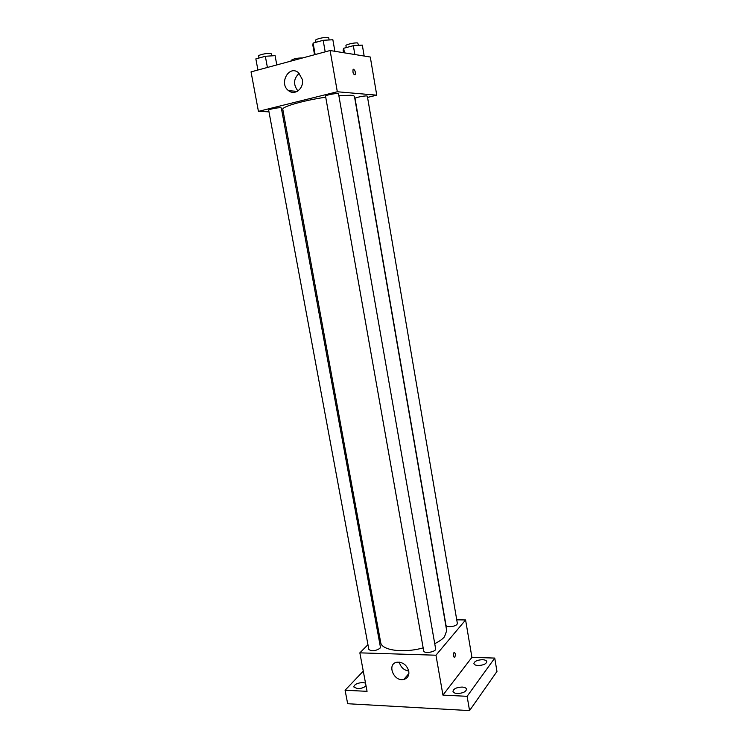 <?xml version="1.0" encoding="UTF-8"?>
<svg xmlns="http://www.w3.org/2000/svg" width="748" height="748" viewBox="0 0 748 748"><rect width="100%" height="100%" fill="white"/><g stroke="black" fill="none" stroke-linecap="round" stroke-linejoin="round"><path stroke-width="1.12" d="M427.613 708.234L416.187 707.589M427.641 708.403L428.202 708.272M456.738 619.83L465.593 619.952L471.923 657.361L494.746 658.081L496.962 671.47L469.557 710.6L347.67 703.728L345.09 690.245L363.276 671.134M482.488 659.708C485.031 659.848 486.471 660.484 486.798 661.634C486.247 663.972 483.376 665.262 478.168 665.514C475.635 665.365 474.204 664.72 473.895 663.579C474.438 661.241 477.308 659.951 482.488 659.708M462.124 687.066C464.714 687.244 466.182 687.954 466.528 689.198C465.948 691.835 462.89 693.265 457.346 693.499C454.765 693.312 453.316 692.611 452.979 691.376C453.569 688.74 456.617 687.3 462.124 687.066M471.923 657.361L442.947 695.116L467.117 696.313L469.557 710.6M494.746 658.081L467.117 696.313M465.593 619.952L435.962 655.211L442.947 695.116M435.962 655.211L359.853 652.854L367.062 691.339L345.09 690.245M408.773 671.199C409.278 675.566 407.623 678.314 403.808 679.446C393.7 682.073 386.454 663.719 397.02 662.214C402.938 662.008 406.856 665.009 408.773 671.199M366.024 685.813C363.986 687.674 361.088 688.618 357.348 688.637L353.785 686.916C354.477 684.317 357.553 682.859 363.014 682.559L365.52 683.092M434.728 643.663C439.123 641.522 442.367 639.241 444.471 636.81L446.696 630.686L354.496 96.585C354.365 95.922 353.103 95.482 350.69 95.277L338.853 95.604M325.726 97.193C303.763 100.382 281.5 106.796 282.8 109.358L380.685 642.448C381.396 650.358 403.471 653.443 423.153 647.88M359.853 652.854L367.96 644.692M378.095 634.472L379.049 633.509M379.891 648.404L380.423 647.142L281.332 108.002L280.453 107.749C277.536 107.525 268.205 109.46 268.672 110.19L368.829 649.404C371.494 651.508 375.178 651.171 379.891 648.404M456.991 624.374L457.346 623.374L367.343 96.174L366.726 95.959C364.248 95.66 354.58 97.708 355.038 98.427L445.967 625.225C446.06 627.535 455.167 626.843 456.991 624.374M435.626 648.806C436.477 651.882 423.929 654.042 423.686 650.872L325.539 96.146C325.015 95.118 338.685 92.659 338.535 93.809L435.626 648.806M453.98 652.537L454.083 652.424C455.523 653.013 455.719 654.696 454.7 657.483C453.316 657.034 453.082 655.388 453.98 652.537C453.073 655.388 453.316 657.034 454.7 657.483L454.7 657.483C455.719 654.696 455.513 653.013 454.083 652.424M408.754 671.068C403.78 670.143 400.629 667.169 399.31 662.148M367.549 97.399L376.749 95.174L337.32 91.761L258.434 111.368L268.981 111.826M282.136 112.396L283.361 112.452M258.434 111.368L251.038 71.883L330.102 50.527L370.288 57.026L376.749 95.174M330.102 50.527L337.32 91.761M302.286 79.353C304.249 88.301 294.834 95.978 288.597 90.676C278.546 83.626 288.999 64.468 298.536 72.724L302.286 79.353M353.608 69.227C355.188 70.546 355.693 72.388 355.122 74.753C353.327 74.557 352.654 72.799 353.084 69.489L353.608 69.227C355.178 70.546 355.683 72.388 355.122 74.753C353.327 74.557 352.645 72.799 353.084 69.489L353.608 69.237M297.947 90.957C293.076 84.58 293.487 78.699 299.191 73.304M334.88 51.294L332.86 39.747L323.164 40.308L313.103 43.085L312.86 45.254L314.543 54.726M323.164 40.308L325.202 51.855M313.103 43.085L315.142 54.567M316.011 42.281L315.656 40.28C315.095 39.111 325.165 36.839 327.998 37.494L328.765 37.905L329.12 39.962M276.788 64.926L275.086 55.642L265.334 56.278L255.853 58.896L257.92 70.022M265.334 56.278L267.41 67.46M258.986 58.026L258.612 56.025C258.079 54.95 267.457 52.893 270.458 53.426L271.374 53.847L271.739 55.857M364.173 56.035L362.322 45.123L353.327 45.684L343.678 48.283L343.126 50.275L343.547 52.697M353.327 45.684L354.851 54.529M343.678 48.283L344.463 52.846M346.268 47.582L345.931 45.628C345.408 44.581 355.122 42.384 357.684 42.991L358.666 45.357M291.215 61.027L291.103 60.401C293.263 58.84 297.021 58.017 302.388 57.923L302.594 57.961M408.885 673.555L403.808 679.446M297.265 91.378L288.597 90.676"/></g></svg>
